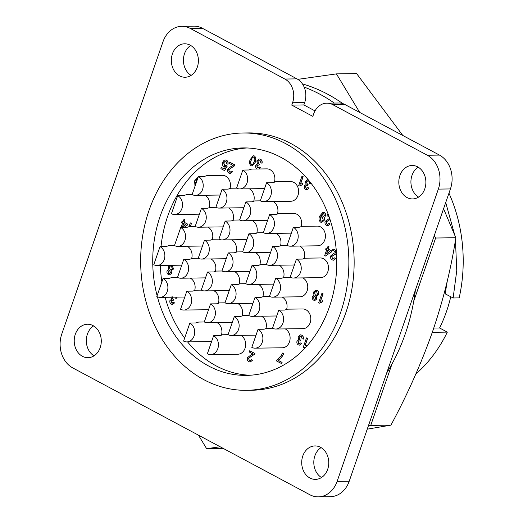 <?xml version="1.0" encoding="UTF-8"?>
<svg xmlns="http://www.w3.org/2000/svg" width="523" height="523" viewBox="0 0 523 523"><rect width="100%" height="100%" fill="white"/><g stroke="black" fill="none" stroke-linecap="round" stroke-linejoin="round"><path stroke-width="0.78" d="M203.885 379.691A128.671 104.097 89.2 0 1 142.589 236.213A128.671 104.097 89.2 0 1 242.973 132.999A128.671 104.097 89.2 0 1 285.63 143.622A128.671 104.097 89.2 0 1 346.926 287.107A128.671 104.097 89.2 0 1 246.542 390.315A128.671 104.097 89.2 0 1 203.885 379.691M242.973 132.999L248.262 132.927A128.671 104.097 89.2 0 1 290.925 143.55A128.671 104.097 89.2 0 1 352.214 287.029A128.671 104.097 89.2 0 1 251.831 390.243L246.542 390.315M417.661 166.863A16.729 13.533 89.2 0 1 425.63 185.515A16.729 13.533 89.2 0 1 412.582 198.93A16.729 13.533 89.2 0 1 407.038 197.55A16.729 13.533 89.2 0 1 399.069 178.899A16.729 13.533 89.2 0 1 412.117 165.477A16.729 13.533 89.2 0 1 417.661 166.863M320.547 447.309A16.729 13.533 89.2 0 1 328.516 465.967A16.729 13.533 89.2 0 1 315.467 479.382A16.729 13.533 89.2 0 1 309.923 478.002A16.729 13.533 89.2 0 1 301.954 459.344A16.729 13.533 89.2 0 1 315.003 445.929A16.729 13.533 89.2 0 1 320.547 447.309M93.061 325.62A16.729 13.533 89.2 0 1 101.031 344.271A16.729 13.533 89.2 0 1 87.982 357.686A16.729 13.533 89.2 0 1 82.438 356.307A16.729 13.533 89.2 0 1 74.469 337.655A16.729 13.533 89.2 0 1 87.518 324.234A16.729 13.533 89.2 0 1 93.061 325.62M190.176 45.168A16.729 13.533 89.2 0 1 198.145 63.819A16.729 13.533 89.2 0 1 185.096 77.241A16.729 13.533 89.2 0 1 179.552 75.855A16.729 13.533 89.2 0 1 171.583 57.203A16.729 13.533 89.2 0 1 184.632 43.788A16.729 13.533 89.2 0 1 190.176 45.168M157.116 295.704A113.746 92.022 89.2 0 1 243.175 147.924A113.746 92.022 89.2 0 1 280.89 157.312A113.746 92.022 89.2 0 1 335.073 284.152A113.746 92.022 89.2 0 1 246.333 375.39A113.746 92.022 89.2 0 1 208.625 366.002A113.746 92.022 89.2 0 1 157.41 296.829M187.567 341.898A113.746 92.022 -90.8 0 0 216.189 365.897A113.746 92.022 -90.8 0 0 250.112 375.246M342.735 103.58A182.2 147.401 -90.8 0 0 327.588 94.173A182.2 147.401 -90.8 0 0 302.431 83.902M291.756 105.103L292.573 102.743A18.017 14.572 -90.8 0 0 284.891 79.045L190.294 28.445A25.732 20.822 -90.8 0 0 181.762 26.32A25.732 20.822 -90.8 0 0 162.973 41.807L61.766 334.06A25.732 20.822 -90.8 0 0 72.743 367.911L309.806 494.725A25.732 20.822 -90.8 0 0 318.337 496.85A25.732 20.822 -90.8 0 0 337.126 481.363L438.333 189.11A25.732 20.822 -90.8 0 0 427.356 155.259L332.759 104.652A18.017 14.572 -90.8 0 0 326.79 103.168A18.017 14.572 -90.8 0 0 313.637 114.007L312.819 116.368L291.756 105.103L303.856 104.933L304.674 102.573A18.017 14.572 -90.8 0 0 304.157 87.086A182.2 147.401 89.2 0 1 320.024 94.277A182.2 147.401 89.2 0 1 334.289 103.064M276.863 259.408A9.845 7.963 89.2 0 1 269.678 265.331A9.845 7.963 89.2 0 1 266.41 264.52L272.666 246.457A9.845 7.963 89.2 0 1 276.863 259.408M278.752 310.152L284.76 310.067L287.552 309.171L302.712 308.962A9.845 7.963 89.2 0 1 310.178 322.724A9.845 7.963 89.2 0 1 302.987 328.647L275.765 329.026A9.845 7.963 89.2 0 1 272.496 328.209L278.752 310.152A9.845 7.963 89.2 0 1 282.95 323.096A9.845 7.963 89.2 0 1 275.765 329.026M240.783 335.335A9.845 7.963 89.2 0 1 245.032 348.305A9.845 7.963 89.2 0 1 237.841 354.234L210.619 354.607A9.845 7.963 89.2 0 1 207.35 353.796L213.606 335.74A9.845 7.963 89.2 0 1 217.803 348.684A9.845 7.963 89.2 0 1 210.619 354.607M164.229 259.591A9.845 7.963 89.2 0 1 157.037 265.514A9.845 7.963 89.2 0 1 153.775 264.703L160.031 246.64A9.845 7.963 89.2 0 1 164.229 259.591M235.461 297.692A9.845 7.963 89.2 0 1 228.276 303.621A9.845 7.963 89.2 0 1 225.008 302.804L231.264 284.747A9.845 7.963 89.2 0 1 235.461 297.692M205.631 221.301A9.845 7.963 89.2 0 1 198.439 227.224A9.845 7.963 89.2 0 1 195.177 226.413L201.433 208.35A9.845 7.963 89.2 0 1 205.631 221.301M211.717 284.996A9.845 7.963 89.2 0 1 204.532 290.919A9.845 7.963 89.2 0 1 201.263 290.102L207.52 272.045A9.845 7.963 89.2 0 1 211.717 284.996M229.375 234.003A9.845 7.963 89.2 0 1 222.183 239.926A9.845 7.963 89.2 0 1 218.921 239.116L225.178 221.052A9.845 7.963 89.2 0 1 229.375 234.003M302.882 277.903A9.845 7.963 89.2 0 1 307.132 290.873A9.845 7.963 89.2 0 1 299.941 296.796L272.718 297.175A9.845 7.963 89.2 0 1 269.456 296.364L275.706 278.301A9.845 7.963 89.2 0 1 279.91 291.252A9.845 7.963 89.2 0 1 272.718 297.175M238.508 329.542A9.845 7.963 89.2 0 1 231.316 335.465A9.845 7.963 89.2 0 1 228.054 334.655L234.311 316.592A9.845 7.963 89.2 0 1 238.508 329.542M184.926 240.443A9.845 7.963 89.2 0 1 177.742 246.366A9.845 7.963 89.2 0 1 174.479 245.555L180.729 227.498A9.845 7.963 89.2 0 1 184.926 240.443M208.67 253.145A9.845 7.963 89.2 0 1 201.486 259.068A9.845 7.963 89.2 0 1 198.224 258.257L204.473 240.201A9.845 7.963 89.2 0 1 208.67 253.145M191.019 304.138A9.845 7.963 89.2 0 1 183.828 310.061A9.845 7.963 89.2 0 1 180.566 309.25L186.816 291.187A9.845 7.963 89.2 0 1 191.019 304.138M250.072 214.855A9.845 7.963 89.2 0 1 242.888 220.784A9.845 7.963 89.2 0 1 239.626 219.967L245.875 201.911A9.845 7.963 89.2 0 1 250.072 214.855M273.817 227.557A9.845 7.963 89.2 0 1 266.632 233.487A9.845 7.963 89.2 0 1 263.37 232.67L269.62 214.613A9.845 7.963 89.2 0 1 273.817 227.557M232.415 265.847A9.845 7.963 89.2 0 1 225.23 271.77A9.845 7.963 89.2 0 1 221.968 270.96L228.218 252.903A9.845 7.963 89.2 0 1 232.415 265.847M256.165 278.55A9.845 7.963 89.2 0 1 248.974 284.473A9.845 7.963 89.2 0 1 245.712 283.662L251.962 265.606A9.845 7.963 89.2 0 1 256.165 278.55M214.763 316.84A9.845 7.963 89.2 0 1 207.572 322.763A9.845 7.963 89.2 0 1 204.31 321.952L210.56 303.889A9.845 7.963 89.2 0 1 214.763 316.84M167.268 291.435A9.845 7.963 89.2 0 1 160.084 297.358A9.845 7.963 89.2 0 1 156.822 296.548L163.071 278.484A9.845 7.963 89.2 0 1 167.268 291.435M226.328 202.153A9.845 7.963 89.2 0 1 219.144 208.082A9.845 7.963 89.2 0 1 215.881 207.265L222.131 189.208A9.845 7.963 89.2 0 1 226.328 202.153M285.225 328.889A9.845 7.963 89.2 0 1 289.474 341.865A9.845 7.963 89.2 0 1 282.289 347.788L255.061 348.168A9.845 7.963 89.2 0 1 251.798 347.357L258.055 329.294A9.845 7.963 89.2 0 1 262.252 342.245A9.845 7.963 89.2 0 1 255.061 348.168M293.364 227.315L299.372 227.23L302.163 226.335L317.33 226.126A9.845 7.963 89.2 0 1 324.79 239.88A9.845 7.963 89.2 0 1 317.598 245.81L290.376 246.183A9.845 7.963 89.2 0 1 287.114 245.372L293.364 227.315A9.845 7.963 89.2 0 1 297.561 240.26A9.845 7.963 89.2 0 1 290.376 246.183M247.033 183.011A9.845 7.963 89.2 0 1 239.841 188.934A9.845 7.963 89.2 0 1 236.579 188.123L242.835 170.06A9.845 7.963 89.2 0 1 247.033 183.011M194.059 335.982A9.845 7.963 89.2 0 1 186.874 341.905A9.845 7.963 89.2 0 1 183.606 341.094L189.862 323.037A9.845 7.963 89.2 0 1 194.059 335.982M187.973 272.293A9.845 7.963 89.2 0 1 180.781 278.216A9.845 7.963 89.2 0 1 177.519 277.399L183.776 259.343A9.845 7.963 89.2 0 1 187.973 272.293M181.886 208.599A9.845 7.963 89.2 0 1 174.695 214.522A9.845 7.963 89.2 0 1 171.433 213.711L177.689 195.648A9.845 7.963 89.2 0 1 181.886 208.599M253.119 246.706A9.845 7.963 89.2 0 1 245.928 252.629A9.845 7.963 89.2 0 1 242.665 251.818L248.922 233.755A9.845 7.963 89.2 0 1 253.119 246.706M259.205 310.394A9.845 7.963 89.2 0 1 252.021 316.323A9.845 7.963 89.2 0 1 248.752 315.506L255.008 297.45A9.845 7.963 89.2 0 1 259.205 310.394M296.41 259.16L302.418 259.075L305.21 258.179L320.37 257.97A9.845 7.963 89.2 0 1 327.829 271.731A9.845 7.963 89.2 0 1 320.645 277.654L293.423 278.033A9.845 7.963 89.2 0 1 290.154 277.216L296.41 259.16A9.845 7.963 89.2 0 1 300.607 272.11A9.845 7.963 89.2 0 1 293.423 278.033M266.58 182.762L272.588 182.684L275.379 181.782L290.54 181.573A9.845 7.963 89.2 0 1 297.999 195.334A9.845 7.963 89.2 0 1 290.814 201.257L263.585 201.636A9.845 7.963 89.2 0 1 260.323 200.825L266.58 182.762A9.845 7.963 89.2 0 1 270.777 195.713A9.845 7.963 89.2 0 1 263.585 201.636M202.584 189.45A9.845 7.963 89.2 0 1 195.399 195.38A9.845 7.963 89.2 0 1 192.137 194.563L198.387 176.506A9.845 7.963 89.2 0 1 202.584 189.45M432.312 332.327L447.322 332.118A138.968 112.425 89.2 0 1 415.863 373.971M418.191 167.164A16.729 13.533 -90.8 0 0 410.921 182.226A16.729 13.533 -90.8 0 0 418.609 197.079M321.076 447.61A16.729 13.533 -90.8 0 0 313.807 462.678A16.729 13.533 -90.8 0 0 321.495 477.532M93.591 325.921A16.729 13.533 -90.8 0 0 86.315 340.983A16.729 13.533 -90.8 0 0 94.009 355.836M190.705 45.468A16.729 13.533 -90.8 0 0 183.429 60.531A16.729 13.533 -90.8 0 0 191.124 75.39M303.856 104.933L315.016 110.909M332.759 104.652L344.86 104.489A18.017 14.572 -90.8 0 0 338.891 102.998L326.79 103.168M344.86 104.489L439.457 155.089L427.356 155.259M438.333 189.11L450.427 188.94A25.732 20.822 -90.8 0 0 439.457 155.089M450.427 188.94L349.227 481.193L337.126 481.363M318.337 496.85L330.438 496.68A25.732 20.822 -90.8 0 0 349.227 481.193M190.294 28.445L202.394 28.275A25.732 20.822 -90.8 0 0 193.863 26.15L181.762 26.32M202.394 28.275L296.992 78.875L284.891 79.045M304.157 87.086A18.017 14.572 -90.8 0 0 296.992 78.875M246.961 147.963A113.746 92.022 -90.8 0 0 161.019 246.627M160.365 265.468A113.746 92.022 -90.8 0 0 161.882 281.936M165.124 297.293A113.746 92.022 -90.8 0 0 184.639 338.126M386.674 373.056A182.2 147.401 -90.8 0 0 415.406 290.075M299.842 246.052A9.845 7.963 89.2 0 1 304.223 258.604M187.208 246.235A9.845 7.963 89.2 0 1 191.588 258.787M258.44 284.342A9.845 7.963 89.2 0 1 262.821 296.894M228.61 207.951A9.845 7.963 89.2 0 1 232.99 220.503M234.696 271.64A9.845 7.963 89.2 0 1 239.076 284.192M252.354 220.647A9.845 7.963 89.2 0 1 256.734 233.199M261.48 316.193A9.845 7.963 89.2 0 1 265.867 328.745M207.906 227.093A9.845 7.963 89.2 0 1 212.292 239.645M231.65 239.796A9.845 7.963 89.2 0 1 236.036 252.348M213.992 290.788A9.845 7.963 89.2 0 1 218.379 303.34M273.052 201.505A9.845 7.963 89.2 0 1 277.438 214.057M269.62 214.613L275.628 214.528L278.419 213.632L293.586 213.423A9.845 7.963 89.2 0 1 301.183 226.76M255.394 252.498A9.845 7.963 89.2 0 1 259.781 265.05M279.138 265.2A9.845 7.963 89.2 0 1 283.525 277.752M237.736 303.49A9.845 7.963 89.2 0 1 242.123 316.042M190.248 278.086A9.845 7.963 89.2 0 1 194.634 290.638M249.308 188.803A9.845 7.963 89.2 0 1 253.694 201.355M242.835 170.06L248.843 169.982L251.635 169.086L266.795 168.87A9.845 7.963 89.2 0 1 274.392 182.213M217.038 322.632A9.845 7.963 89.2 0 1 221.419 335.184M210.952 258.937A9.845 7.963 89.2 0 1 215.332 271.489M204.866 195.249A9.845 7.963 89.2 0 1 209.246 207.801M276.098 233.35A9.845 7.963 89.2 0 1 280.478 245.902M282.185 297.044A9.845 7.963 89.2 0 1 286.565 309.596M198.387 176.506L204.395 176.421L207.186 175.525L222.347 175.316A9.845 7.963 89.2 0 1 229.95 188.653M302.523 183.632L302.451 184.763L299.483 185.998L298.692 185.665L302 176.114L302.994 176.643L300.411 184.083L302.686 183.632L302.301 184.763L299.333 186.005M302 176.114L303.144 176.643L300.594 184.004M310.819 182.958L310.695 183.73L309.505 183.325L308.648 180.834L307.929 180.631L306.458 181.919L307.295 184.469L307.988 184.684L307.498 185.73L306.537 185.43L305.406 186.325L306.112 188.326L306.733 188.489M308.008 180.638L306.609 181.912L307.446 184.469L308.139 184.684L307.498 185.73M306.615 185.43L305.556 186.325L306.262 188.326L306.805 188.489M306.262 188.326L307.923 187.554L309.021 188.202L306.916 189.725M253.387 155.736L254.544 156.024L255.956 157.868L255.355 162.182L252.191 165.987M329.117 216.829L326.98 215.685L327.405 214.463L328.431 214.927M330.039 219.536L326.254 221.942L327.137 224.243L327.829 224.452M327.137 224.243L327.751 224.459L329.045 223.314L330.144 223.968L327.973 225.701M225.295 159.96L226.518 160.26C227.891 161.097 228.381 162.424 227.989 164.242L226.805 163.836L225.982 161.365L225.25 161.169L223.648 162.751L224.491 165.647L226.113 165.497L227.06 166.151L224.57 170.622L220.896 168.654L221.321 167.432L224.184 168.962L225.433 166.7L223.837 166.602C222.452 165.601 222.053 164.163 222.635 162.293L224.001 160.371L225.217 159.953L226.518 160.26M225.328 161.169L223.798 162.751L224.642 165.641L225.302 165.85M226.113 165.497L227.211 166.151L224.57 170.622M221.321 167.432L224.223 168.903M225.406 166.752L224.818 166.817M229.551 172.041L230.172 172.257L231.46 171.119L232.565 171.766L230.323 173.499L228.996 173.133C227.583 172.329 227.093 171.028 227.531 169.223L231.035 166.458L233.186 165.51L229.401 163.483L229.819 162.261L235.036 164.967L234.637 165.758L228.675 169.74L229.551 172.041L230.251 172.257M232.565 171.766L230.395 173.499M326.104 248.052L327.097 248.582L328.052 246.255L329.045 246.784L328.241 249.111L331.615 250.916L331.196 252.138L325.332 256.054L324.639 255.682L326.672 249.804L325.679 249.275L326.104 248.052L327.123 248.51M315.879 290.16L317.18 290.494C318.664 291.409 319.154 292.828 318.644 294.756L316.33 296.397L316.846 298.927L314.892 300.477M317.18 290.494L317.023 290.494C318.514 291.409 318.997 292.828 318.494 294.756L316.18 296.397L316.683 296.43M313.99 295.299L313.539 292.069L315.8 290.16L317.023 290.494M322.475 300.79L322.397 301.921L319.429 303.163L318.644 302.824L321.946 293.272L322.939 293.808L320.364 301.248L322.639 300.797L322.246 301.921L319.278 303.163M321.946 293.272L323.09 293.802L320.54 301.163M249.419 360.563L250.04 360.772L251.328 359.634L252.432 360.288L250.19 362.021L248.863 361.655C247.451 360.85 246.961 359.543 247.392 357.745L250.903 354.973L253.054 354.025L249.268 351.999L249.687 350.776L254.904 353.483L254.505 354.28L248.543 358.262L249.419 360.563L250.118 360.772M252.432 360.288L250.262 362.014M176.375 297.136L176.238 298.424L175.055 298.018L175.12 297.149M172.159 296.613L172.995 299.163L173.682 299.378L173.198 300.424L172.087 300.124L170.949 301.026L171.655 303.02L172.276 303.183M172.159 300.124L171.106 301.019L171.812 303.02L172.355 303.183M171.812 303.02L173.473 302.248L174.571 302.902L172.459 304.419M282.597 353.032L283.741 353.561C282.466 356.562 280.596 358.798 278.118 360.275L282.093 362.4L281.668 363.622L276.549 360.968L276.896 359.981L281.354 355.444L282.597 353.032L283.59 353.561C282.315 356.562 280.446 358.804 277.968 360.275L278.118 360.275M172.538 265.298L173.381 269.136L171.073 270.77L171.583 273.3L169.629 274.856M172.381 265.298L173.231 269.136L170.923 270.777L171.42 270.809M168.726 269.678L168.275 266.449L168.89 265.351M306.949 346.54L303.981 347.782L303.19 347.442L306.498 337.897L307.491 338.427L304.916 345.866L307.191 345.415L307.04 345.847M306.498 337.897L307.642 338.427L305.092 345.788M300.496 334.831L301.797 335.151C303.157 335.995 303.647 337.322 303.275 339.133L302.091 338.727L301.228 336.237L300.516 336.041L299.045 337.322L299.882 339.878L300.568 340.094L300.084 341.14L299.123 340.839L297.986 341.735L298.692 343.735L299.313 343.899M300.588 336.041L299.195 337.322L300.032 339.878L300.718 340.087L300.084 341.14M299.195 340.839L298.136 341.735L298.842 343.729L299.391 343.892M298.842 343.729L300.503 342.957L301.608 343.611L299.496 345.134M189.012 226.675L190.333 222.87L191.477 223.399L190.398 226.505M197.825 178.134L195.916 180.925M336.511 253.609L331.817 256.447L332.543 258.748L333.314 258.963L334.609 257.819L335.707 258.473L333.465 260.206L332.144 259.839C330.732 259.035 330.242 257.734 330.673 255.93L334.177 253.165L336.328 252.217L332.543 250.19L332.968 248.968L336.296 250.661M332.7 258.748L333.393 258.957M335.707 258.473L333.537 260.206M323.037 212.26L324.267 212.554C325.489 213.312 325.914 214.508 325.554 216.143L324.371 215.738L323.685 213.632L323.018 213.456L320.762 216.3L322.083 215.783L322.966 216.006C324.319 216.999 324.691 218.418 324.103 220.255L321.697 222.432L320.632 222.151C318.886 220.641 318.553 218.653 319.625 216.189L322.959 212.26L324.267 212.554M323.096 213.456L320.913 216.3M322.155 215.783L323.122 215.999C324.469 216.999 324.848 218.418 324.253 220.255L321.776 222.432M259.271 158.927L260.572 159.254C261.931 160.09 262.422 161.417 262.049 163.235L260.866 162.823L260.009 160.332L259.29 160.136L257.819 161.424L258.656 163.974L259.343 164.189L258.859 165.235L257.898 164.935L256.767 165.83L257.473 167.831L258.094 167.994M259.369 160.136L257.97 161.417L258.807 163.974L259.5 164.189L258.859 165.235M257.97 164.935L256.917 165.83L257.623 167.824L258.166 167.994M257.623 167.824L259.434 167.053L260.382 167.706L259.251 168.975M181.082 227.492L182.651 222.968L181.658 222.432L182.082 221.209L183.096 221.674M182.082 221.209L183.076 221.739L184.031 219.412L185.024 219.941L184.22 222.268L187.594 224.073L187.169 225.302L184.031 227.453M287.16 245.398L281.466 245.477L278.674 246.372L272.666 246.457M228.1 334.681L222.406 334.759L219.614 335.655L213.606 335.74M174.525 245.581L168.831 245.66L166.039 246.555L160.031 246.64M245.758 283.688L240.064 283.767L237.272 284.662L231.264 284.747M215.927 207.291L210.233 207.37L207.441 208.272L201.433 208.35M222.014 270.986L216.319 271.064L213.528 271.96L207.52 272.045M239.671 219.993L233.977 220.072L231.186 220.968L225.178 221.052M290.206 277.242L284.505 277.327L281.72 278.223L275.706 278.301M248.804 315.532L243.103 315.611L240.319 316.513L234.311 316.592M195.229 226.439L189.529 226.518L186.737 227.413L180.729 227.498M218.974 239.142L213.273 239.22L210.481 240.116L204.473 240.201M201.316 290.128L195.615 290.206L192.83 291.108L186.816 291.187M260.376 200.852L254.675 200.93L251.883 201.826L245.875 201.911M242.718 251.844L237.017 251.923L234.232 252.818L228.218 252.903M266.462 264.546L260.761 264.625L257.976 265.521L251.962 265.606M225.06 302.83L219.359 302.909L216.574 303.811L210.56 303.889M177.572 277.425L171.871 277.51L169.086 278.406L163.071 278.484M236.631 188.149L230.931 188.228L228.139 189.123L222.131 189.208M272.548 328.235L266.848 328.313L264.063 329.209L258.055 329.294M204.356 321.978L198.662 322.057L195.87 322.953L189.862 323.037M198.269 258.284L192.575 258.362L189.784 259.258L183.776 259.343M192.183 194.589L186.489 194.667L183.697 195.569L177.689 195.648M263.415 232.696L257.721 232.774L254.93 233.67L248.922 233.755M269.502 296.391L263.808 296.469L261.016 297.365L255.008 297.45M309.021 188.202L306.838 189.731L305.759 189.444C304.484 188.685 304.026 187.482 304.399 185.835L306.112 184.508L305.471 181.376L307.838 179.422M307.923 187.554L308.871 188.208M310.682 182.782L310.538 183.73M254.544 156.024L255.956 157.868M255.355 162.182L252.119 165.987L251.047 165.699C249.347 164.111 249.079 162.058 250.236 159.528L253.309 155.736L254.394 156.024M255.806 157.874L255.204 162.189M330.144 223.968L327.901 225.701L326.581 225.335C325.169 224.53 324.678 223.229 325.11 221.425L329.621 218.294M329.045 223.314L329.993 223.968M326.254 221.942L326.98 224.243M329.49 219.725L326.104 221.942M330.02 219.483L329.34 219.725M327.405 214.463L328.47 215.031M226.367 160.267C227.74 161.097 228.231 162.424 227.838 164.248M231.46 171.119L232.415 171.773M228.675 169.74L229.401 172.047M231.911 167.523L228.525 169.746M234.637 165.758L231.761 167.53M235.036 164.967L234.487 165.765M229.819 162.261L234.886 164.967M331.196 252.138L325.332 256.054M331.615 250.916L331.039 252.145M328.241 249.111L331.464 250.916M329.045 246.784L328.091 249.111M327.901 246.255L328.895 246.784M316.846 298.927L314.813 300.477L313.689 300.176C312.401 299.418 311.95 298.215 312.336 296.561L314.062 295.292M316.18 296.397L316.696 298.927M251.328 359.634L252.282 360.288M248.543 358.262L249.268 360.563M251.779 356.045L248.392 358.262M254.505 354.28L251.628 356.045M254.904 353.483L254.355 354.28M249.687 350.776L254.753 353.489M174.571 302.902L172.387 304.425L171.309 304.138C170.034 303.379 169.576 302.176 169.942 300.529L171.655 299.202L170.812 297.208M173.473 302.248L174.421 302.902M173.682 299.378L173.048 300.424M172.995 299.163L173.531 299.378M172.008 296.613L172.845 299.163M176.225 297.136L176.088 298.424M282.093 362.4L281.518 363.622M277.968 360.275L281.943 362.4M171.583 273.3L169.557 274.856L168.426 274.549C167.138 273.797 166.687 272.594 167.072 270.94L168.798 269.672M170.923 270.777L171.433 273.307M306.798 346.546L303.83 347.782M301.608 343.611L299.424 345.134L298.345 344.853C297.071 344.088 296.613 342.885 296.979 341.244L298.692 339.917L298.058 336.786L300.418 334.831L301.797 335.151M300.503 342.957L301.457 343.611M301.647 335.158C303 335.995 303.497 337.322 303.124 339.139M191.477 223.399L190.248 226.505M190.333 222.87L191.326 223.399M194.994 186.299L194.628 180.808L198.256 176.892M195.994 180.69L197.04 180.409M197.838 178.101L195.844 180.69M334.609 257.819L335.557 258.473M331.817 256.447L332.543 258.748M335.053 254.23L331.667 256.453M336.505 253.524L334.903 254.237M332.968 248.968L336.302 250.752M324.116 212.554C325.332 213.312 325.764 214.508 325.404 216.149M257.238 169.007L257.12 168.949C255.845 168.19 255.387 166.987 255.76 165.34L257.466 164.013L256.832 160.881L259.199 158.927L260.572 159.254M260.382 167.706L259.101 168.981M259.284 167.059L260.232 167.713M260.421 159.254C261.781 160.097 262.271 161.424 261.899 163.235M187.169 225.302L183.88 227.453M187.594 224.073L187.018 225.302M184.22 222.268L187.443 224.079M185.024 219.941L184.07 222.275M183.88 219.418L184.874 219.948M251.988 164.745L251.439 164.601C250.406 163.326 250.334 161.816 251.23 160.064C251.635 158.064 252.563 157.083 254.015 157.129C255.034 158.41 255.1 159.92 254.211 161.659L252.694 164.497L251.589 164.601C250.556 163.326 250.484 161.816 251.38 160.064C251.785 158.064 252.714 157.083 254.165 157.129M253.472 156.992L254.015 157.129M326.476 253.779L329.817 251.485L327.666 250.334L326.476 253.779M315.395 295.279L314.526 292.619L315.905 291.389L316.637 291.592L317.494 294.253L316.121 295.482L315.395 295.279L314.676 292.619L315.977 291.389M314.062 299.064L313.342 297.057L314.983 296.364L315.702 298.391L314.696 299.241L314.062 299.064L313.493 297.057L314.441 296.195M314.369 296.188L314.983 296.364M170.132 269.659L169.262 266.998L170.642 265.769L171.374 265.972L172.23 268.626L170.864 269.855L170.132 269.659L169.413 266.992L170.714 265.769M168.798 273.444L168.079 271.437L169.72 270.744L170.446 272.771L169.432 273.614L168.798 273.444L168.229 271.437L169.177 270.568M169.112 270.568L169.72 270.744M195.864 185.593L195.125 182.782L196.7 181.389M322.286 216.947L323.129 219.66L321.547 221.144L320.861 220.968L320.122 218.156L321.599 216.764L322.286 216.947M182.455 226.936L185.796 224.648L183.645 223.498L182.455 226.936M252.066 164.745L251.589 164.601M326.672 253.642L327.79 250.406M316.199 295.475L315.546 295.279M314.761 299.234L314.212 299.064M170.936 269.855L170.282 269.659M169.504 273.614L168.949 273.444M195.125 182.782L196.681 181.389M195.425 185.07L195.275 182.775M321.619 221.144L320.861 220.968M320.122 218.156L321.678 216.764M321.011 220.968L320.272 218.156M182.651 226.799L183.769 223.563M433.776 328.058L439.588 327.98A128.671 104.097 -90.8 0 0 450.767 296.744M455.441 240.077L456.762 270.574L453.134 297.973L445.165 293.834L447.309 280.871M439.588 327.98L447.322 332.118M448.956 193.19A138.968 112.425 89.2 0 1 459.174 297.888L453.134 297.973M445.727 202.519L454.624 234.677M359.726 112.438L336.42 73.88L297.816 79.359M198.452 435.156L206.631 448.688L220.163 446.773M368.434 425.742L370.729 425.415L392.041 363.871M413.726 301.228L435.62 238.011L434.234 235.71M402.788 135.477L356.627 73.599L336.42 73.88M443.576 208.736L455.827 237.73L435.62 238.011M455.827 237.73C451.192 268.194 443.471 299.385 432.665 331.301C421.368 363.224 407.456 394.505 390.936 425.134L370.729 425.415M223.321 448.459L206.631 448.688M390.936 425.134L367.244 429.161M292.573 102.743L304.674 102.573M269.678 265.331L294.39 264.984M157.037 265.514L181.756 265.168M228.276 303.621L252.988 303.275M198.439 227.224L223.158 226.884M204.532 290.919L229.244 290.572M222.183 239.926L246.902 239.586M231.316 335.465L256.035 335.125M177.742 246.366L202.46 246.026M201.486 259.068L226.204 258.728M183.828 310.061L208.546 309.721M242.888 220.784L267.606 220.438M266.632 233.487L291.35 233.14M225.23 271.77L249.948 271.43M248.974 284.473L273.692 284.133M207.572 322.763L232.29 322.423M160.084 297.358L184.802 297.018M219.144 208.082L243.862 207.736M239.841 188.934L264.56 188.594M186.874 341.905L211.586 341.565M180.781 278.216L205.5 277.87M174.695 214.522L199.413 214.182M245.928 252.629L270.646 252.282M252.021 316.323L276.732 315.977M195.399 195.38L220.118 195.033"/></g></svg>

